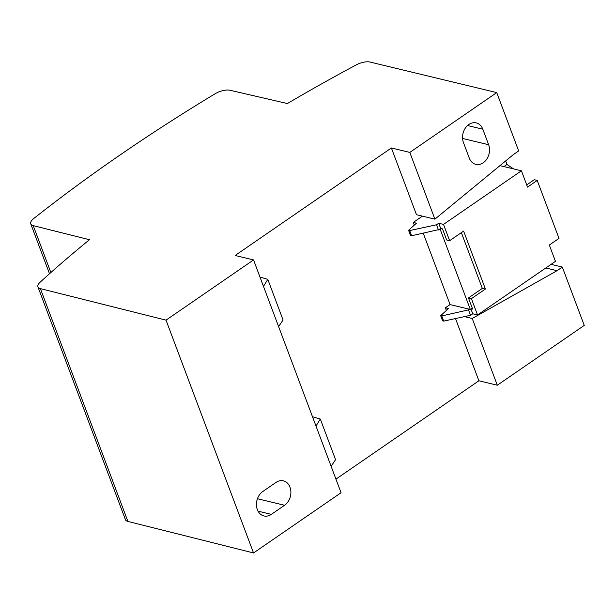 <?xml version="1.0" encoding="UTF-8"?>
<svg xmlns="http://www.w3.org/2000/svg" width="615" height="615" viewBox="0 0 615 615"><rect width="100%" height="100%" fill="white"/><g stroke="black" fill="none" stroke-linecap="round" stroke-linejoin="round"><path stroke-width="0.92" d="M503.931 166.588L507.006 164.466L513.548 168.91M263.489 286.375L253.549 259.93L166.027 320.146L253.534 552.954L341.056 492.73L263.489 286.375L267.794 279.348L259.976 277.034M271.361 514.363A13.376 10.44 103.6 0 1 263.935 515.947A13.376 10.44 103.6 0 1 256.463 505.207A13.376 10.44 103.6 0 1 262.774 491.523L275.981 482.437A13.376 10.44 103.6 0 1 283.407 480.853A13.376 10.44 103.6 0 1 290.872 491.593A13.376 10.44 103.6 0 1 284.561 505.276L271.361 514.363L258.046 511.15M315.995 426.057L320.3 419.03L312.482 416.716M278.61 326.603L283.069 319.985L267.794 279.348M331.116 466.285L335.575 459.666L320.3 419.03M253.534 552.954L127.905 521.435A12.123 4.974 -20.6 0 1 125.429 519.66L37.922 286.859A12.123 4.974 -20.6 0 1 40.098 282.231A957.501 392.762 -20.6 0 1 89.452 239.727L33.225 225.628A12.123 4.974 159.4 0 1 30.75 223.845A12.123 4.974 159.4 0 1 33.74 218.533A1060.521 435.02 -20.6 0 1 214.958 93.849A12.123 4.974 159.4 0 1 229.979 90.251L287.382 103.543A957.501 392.762 -20.6 0 1 356.031 64.998A12.123 4.974 -20.6 0 1 370.007 62.046L496.743 92.604L409.813 152.412L434.897 219.155L513.394 154.573L518.676 150.944L496.743 92.604M37.922 286.859A12.123 4.974 -20.6 0 0 40.398 288.635L166.027 320.146M409.813 152.412L391.394 147.977L235.13 255.486L253.549 259.93M545.789 267.986L557.036 270.7L562.318 267.064L584.25 325.404L497.312 385.221L478.901 380.777L335.944 479.139M478.901 380.777L455.507 318.555M446.382 310.483L445.375 307.8L450.065 304.579L423.243 233.231M414.295 225.121L413.288 222.438L416.416 223.199L408.575 230.302L410.52 235.476L411.627 235.745L440.179 229.272L470.321 309.46L441.77 315.933L443.715 321.107L470.544 315.303L468.599 310.129M422.436 216.149L413.288 222.438M507.006 164.466L505.676 160.922M391.394 147.977L416.478 214.712L434.897 219.155M450.065 304.579L469.768 309.33M562.318 267.064L551.071 264.35M488.641 144.733A13.33 10.401 -76.4 0 1 486.865 158.993A13.33 10.401 -76.4 0 1 475.833 164.359A13.33 10.401 -76.4 0 1 469.268 158.063L463.441 142.542A13.33 10.401 -76.4 0 1 465.217 128.281A13.33 10.401 -76.4 0 1 476.248 122.915A13.33 10.401 -76.4 0 1 482.806 129.212L488.641 144.733L462.572 138.452M497.312 385.221L472.228 318.485L557.036 270.7M464.486 316.617L472.228 318.485M440.179 229.272L441.216 228.565L440.663 228.426L439.633 229.141M472.289 308.107L470.321 309.46M443.715 321.107L442.608 320.838L440.663 315.664L448.504 308.561L445.375 307.8M440.663 315.664L441.77 315.933M470.959 309.022L472.751 313.788L470.544 315.303M471.351 308.753L472.643 309.061L468.461 297.937L471.413 298.644L477.532 314.942L472.751 313.788M526.724 184.923L534.281 179.726L537.226 180.433L559.004 238.382L549.318 245.039L555.445 261.337L477.532 314.942M499.957 165.627L521.42 170.801L443.507 224.406L449.634 240.703L463.61 231.086L485.389 289.027L482.321 288.404L461.358 232.631M449.634 240.703L446.682 239.996L442.5 228.872L441.216 228.565M468.461 297.937L482.321 288.404M471.413 298.644L485.389 289.027M443.507 224.406L438.718 223.253L440.663 228.426M408.575 230.302L409.682 230.571L411.627 235.745M409.682 230.571L436.519 224.767L438.464 229.941M436.519 224.767L438.718 223.253M521.42 170.801L527.539 187.098L537.226 180.433M284.561 505.276L257.447 498.734M33.225 225.628L50.861 272.545M127.905 521.435L40.398 288.635M467.538 125.529L482.806 129.212M30.75 223.845L49.508 273.752"/></g></svg>

